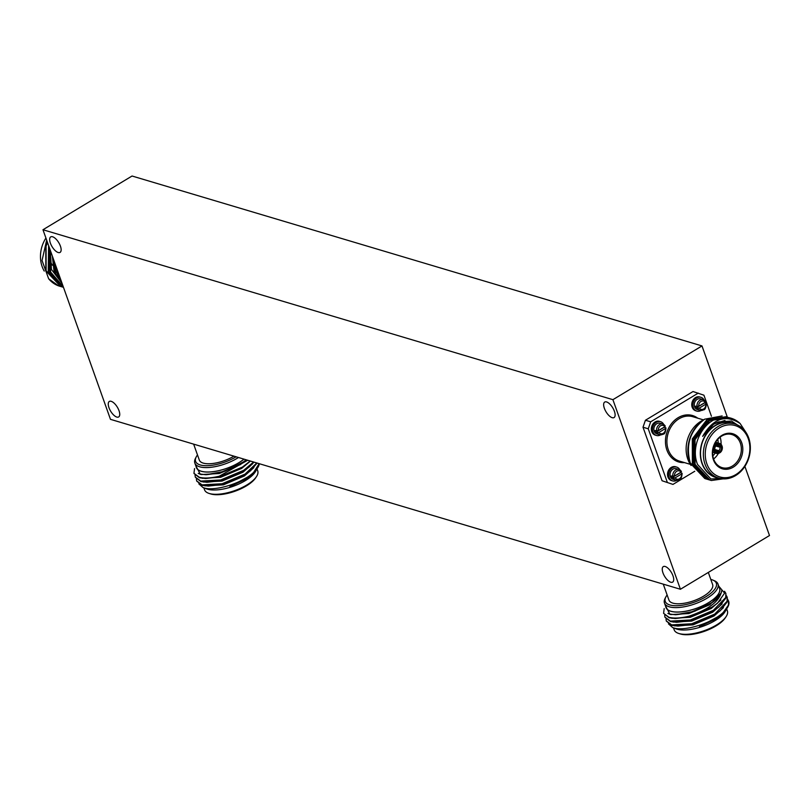 <?xml version="1.0" encoding="UTF-8"?>
<svg xmlns="http://www.w3.org/2000/svg" width="810" height="810" viewBox="0 0 810 810"><rect width="100%" height="100%" fill="white"/><g stroke="black" fill="none" stroke-linecap="round" stroke-linejoin="round"><path stroke-width="1.21" d="M670.781 582.238A9.052 3.898 58.9 0 1 663.704 574.624A9.052 3.898 58.9 0 1 663.299 566.615A9.052 3.898 58.9 0 1 665.182 566.494A9.052 3.898 58.9 0 1 672.26 574.098A9.052 3.898 58.9 0 1 672.654 582.117A9.052 3.898 58.9 0 1 670.781 582.238M58.209 252.517A9.052 3.898 58.9 0 1 51.121 244.914A9.052 3.898 58.9 0 1 50.726 236.895A9.052 3.898 58.9 0 1 52.599 236.773A9.052 3.898 58.9 0 1 59.687 244.377A9.052 3.898 58.9 0 1 60.082 252.396A9.052 3.898 58.9 0 1 58.209 252.517M612.188 417.687A9.052 3.898 58.9 0 1 605.111 410.083A9.052 3.898 58.9 0 1 604.706 402.064A9.052 3.898 58.9 0 1 606.589 401.942A9.052 3.898 58.9 0 1 613.666 409.546A9.052 3.898 58.9 0 1 614.061 417.565A9.052 3.898 58.9 0 1 612.188 417.687M116.802 417.069A9.052 3.898 58.9 0 1 109.715 409.465A9.052 3.898 58.9 0 1 109.32 401.446A9.052 3.898 58.9 0 1 111.193 401.325A9.052 3.898 58.9 0 1 118.28 408.928A9.052 3.898 58.9 0 1 118.675 416.947A9.052 3.898 58.9 0 1 116.802 417.069M110.474 419.337L42.97 229.746L612.907 399.674L680.42 589.265L110.474 419.337M612.907 399.674L701.986 345.931L132.05 176.013L42.97 229.746M744.886 466.408L769.5 535.521L680.42 589.265M701.986 345.931L727.339 417.13M52.518 265.285A17.253 14.074 -73.4 0 1 50.007 259.838M50.007 249.52L50.595 272.018A32.673 26.659 -73.4 0 1 50.179 249.986M48.792 246.088L48.549 271.573L63.463 287.307M48.62 245.632L48.246 271.492L63.474 287.327M47.517 242.534L46.079 246.23L46.13 270.854L60.983 286.568L63.433 287.317M47.375 242.109L45.775 246.139L45.836 270.773L60.679 286.477L63.291 287.267M59.96 286.315L59.768 286.254A32.673 26.659 106.6 0 1 48.651 278.761L58.563 285.849L61.023 286.598M54.533 262.238A28.492 23.247 106.6 0 0 60.234 278.235M52.478 256.446L56.072 275.117L61.58 282.022M62.046 283.328L51.455 269.477L50.291 250.31M50.595 272.018L63.21 286.588M48.651 278.761L42.039 260.496L46.666 240.124M44.246 271.077A28.228 23.034 -73.4 0 1 45.927 238.049M60.153 278.012A28.411 23.186 -73.4 0 1 54.614 262.46M49.187 247.202L49.228 269.811L52.215 275.673M50.635 251.292L49.896 263.007M52.346 256.092L54.047 271.249L61.621 282.143M49.359 247.688L49.521 269.902L51.303 273.78M713.428 459.796A18.296 14.934 -73.4 0 1 721.913 435.365A18.296 14.934 -73.4 0 1 741.717 442.736A18.296 14.934 -73.4 0 1 733.232 467.167A18.296 14.934 -73.4 0 1 713.428 459.796M740.33 443.05A17.253 14.074 106.6 0 0 731.916 434.555A17.253 14.074 106.6 0 0 716.678 440.68A17.253 14.074 106.6 0 0 713.661 459.138A17.253 14.074 106.6 0 0 722.064 467.623A17.253 14.074 106.6 0 0 737.303 461.498A17.253 14.074 106.6 0 0 740.33 443.05M714.643 449.894A4.182 3.412 -73.4 0 1 716.323 445.054L716.081 445.794A3.139 2.562 106.6 0 0 714.886 449.226L713.833 450.38L712.84 450.087M716.303 445.135L717.133 444.568L716.809 443.647A5.224 4.263 106.6 0 1 719.513 443.404L715.625 442.25M717.133 444.568A4.182 3.412 -73.4 0 1 721.062 446.026L719.665 446.34A3.139 2.562 106.6 0 0 718.328 445.237A3.139 2.562 106.6 0 0 716.88 445.308M719.665 446.34L716.232 445.328M720.91 446.057L722.196 446.442A5.224 4.263 106.6 0 1 720.029 452.689L718.936 452.365M712.739 450.866L714.157 451.291A5.224 4.263 106.6 0 0 716.526 453.428A5.224 4.263 106.6 0 0 719.219 453.175L718.895 452.263A4.182 3.412 -73.4 0 1 714.967 450.805L715.21 450.137A3.139 2.562 106.6 0 0 716.536 451.251A3.139 2.562 106.6 0 0 717.994 451.17L718.895 452.263M703.444 419.955A28.411 23.186 106.6 0 0 687.812 459.199A28.411 23.186 106.6 0 0 691.082 465.497M692.51 464.16A28.411 23.186 106.6 0 0 692.813 464.677M734.913 423.994L732.088 423.154A28.228 23.034 106.6 0 0 707.15 433.168A28.228 23.034 106.6 0 0 702.209 463.371A28.228 23.034 106.6 0 0 715.959 477.262L718.784 478.102A28.228 23.034 106.6 0 0 743.722 468.089A28.228 23.034 106.6 0 0 748.673 437.886A28.228 23.034 106.6 0 0 734.913 423.994A28.228 23.034 106.6 0 0 709.975 434.008A28.228 23.034 106.6 0 0 705.034 464.211A28.228 23.034 106.6 0 0 718.784 478.102M706.846 463.765A26.811 21.88 106.6 0 0 735.865 474.559A26.811 21.88 106.6 0 0 748.288 438.767A26.811 21.88 106.6 0 0 719.27 427.964A26.811 21.88 106.6 0 0 706.846 463.765M735.095 424.045A28.492 23.247 106.6 0 0 708.153 431.548A28.492 23.247 106.6 0 0 702.007 463.492A28.492 23.247 106.6 0 0 718.966 478.153M730.964 418.183L720.586 417.666C702.867 420.4 689.948 446.34 697.572 464.494L710.866 478.983L729.972 478.062M711.17 480.462L709.621 479.955L694.778 464.251L694.727 439.617L709.317 420.441L728.635 417.484M730.873 477.778L711.322 480.512L709.924 480.046L695.081 464.343L695.02 439.708L709.621 420.532L729.83 417.879M706.34 479.024L704.801 478.518L689.948 462.814C687.214 454.997 687.174 446.857 689.837 438.382A32.673 26.659 106.6 0 1 704.629 419.195L722.145 415.945M707.555 479.358L705.105 478.609L690.252 462.905C685.412 444.791 690.211 430.221 704.629 419.195M708.76 479.743L707.211 479.236L692.368 463.533L692.307 438.899L706.907 419.722L726.064 416.725L727.258 417.12M709.965 480.077L707.515 479.328L692.661 463.624L692.611 438.99L707.201 419.813L727.421 417.15M720.586 417.666A32.673 26.659 -73.4 0 1 731.045 418.203A32.673 26.659 -73.4 0 1 740.127 423.519L746.344 433.016M742.193 428.055L731.45 421.038L718.51 421.909C711.838 424.44 706.563 429.259 702.665 436.377C713.185 418.355 725.679 414.072 740.127 423.519M695.344 465.679L693.644 461.943L693.573 439.435L706.877 421.909L708.345 421.068M702.665 436.377L713.812 423.974L724.98 420.441M696.165 467.451L693.35 461.852L693.269 439.344L706.573 421.818L709.924 420.076M715.837 446.016L719.989 447.252L722.196 446.442M721.386 446.938A4.182 3.412 -73.4 0 1 719.705 451.777L718.794 450.684A3.139 2.562 106.6 0 0 719.989 447.252M720.029 452.689L719.705 451.777M719.513 443.404A5.224 4.263 106.6 0 1 721.872 445.53L721.062 446.026M714.157 451.291L714.967 450.805M713.6 458.986A17.253 14.074 106.6 0 0 718.328 453.489M721.052 444.346A17.253 14.074 106.6 0 0 720.11 437.157M712.84 455.878A15.157 12.373 106.6 0 0 715.2 453.033M718.187 443.009A15.157 12.373 106.6 0 0 717.781 439.334M714.795 443.779L715.999 444.133A5.224 4.263 106.6 0 0 713.833 450.38M715.119 443.141L716.809 443.647M718.794 450.684L714.795 449.489M715.372 450.39L717.994 451.17M715.21 450.137L714.562 449.945M715.999 444.133L716.323 445.054M694.757 471.268L672.968 484.41L662.064 480.745L643.008 427.224L645.438 420.248L693.026 391.534L703.93 395.209L711.433 416.259M662.064 480.745L672.968 484.41M667.308 482.304L648.253 428.794L643.008 427.224M645.438 420.248L650.673 421.808L648.253 428.794M650.673 421.808L698.271 393.103M708.315 572.437L712.618 584.547A23.176 8.94 160.4 0 1 698.939 598.63A23.176 8.94 160.4 0 1 672.867 603.126A23.176 8.94 160.4 0 1 668.949 600.088L663.269 584.152M710.805 579.433A27.105 10.459 160.4 0 1 711.737 579.676A27.105 10.459 160.4 0 1 713.043 580.152A27.105 10.459 160.4 0 1 704.811 597.375A27.105 10.459 160.4 0 1 669.829 604.959A27.105 10.459 160.4 0 1 665.84 596.95A27.105 10.459 160.4 0 1 667.126 594.986M713.043 580.152L714.552 580.8A28.411 10.965 160.4 0 1 717.984 584.02A28.411 10.965 160.4 0 1 701.227 601.293A28.411 10.965 160.4 0 1 669.262 606.801A28.411 10.965 160.4 0 1 664.463 603.085A28.411 10.965 160.4 0 1 665.091 598.408L665.84 596.95M717.984 584.02L719.563 588.455A28.411 10.965 160.4 0 1 702.796 605.718A28.411 10.965 160.4 0 1 670.842 611.226A28.411 10.965 160.4 0 1 666.043 607.51L664.463 603.085M726.661 608.907L727.37 610.892A28.228 10.894 160.4 0 1 726.084 616.643A28.228 10.894 160.4 0 1 704.558 630.575A28.228 10.894 160.4 0 1 678.952 633.521A28.228 10.894 160.4 0 1 678.8 633.481A28.228 10.894 160.4 0 1 674.173 629.836L673.474 627.871M726.084 616.643L725.213 617.959A26.811 10.348 160.4 0 1 704.761 631.192A26.811 10.348 160.4 0 1 680.451 633.987A26.811 10.348 160.4 0 1 680.309 633.947A26.811 10.348 160.4 0 1 680.167 633.906M726.529 609.1L725.112 611.58A28.492 10.996 160.4 0 1 703.596 626.029A28.492 10.996 160.4 0 1 677.17 629.218A28.492 10.996 160.4 0 1 676.36 628.945L672.664 627.578L668.452 623.862M727.653 599.329L728.514 600.888L728.453 605.07L723.37 612.309C712.203 623.163 684.501 631.658 673.555 627.871L672.664 627.578M665.759 606.731A28.492 10.996 -19.6 0 0 670.781 611.266A28.492 10.996 -19.6 0 0 703.779 605.293A28.492 10.996 -19.6 0 0 719.28 587.675M665.212 605.181L669.809 614.081L675.54 614.76L694.757 611.236L713.053 601.931C718.541 597.932 721.386 594.246 721.599 590.865C719.979 600.969 709.054 609.434 688.834 616.248C680.592 618.212 673.981 618.567 669.009 617.321L663.592 613.342L669.181 617.797L675.277 618.526L689.199 616.673L712.03 607.115A32.673 12.606 160.4 0 1 688.834 616.248M666.033 619.134L666.286 620.916L671.703 624.895L691.73 623.771L714.714 614.112L727.107 601.283L727.167 597.102L726.307 595.542M666.377 621.149L671.875 625.371L677.97 626.1L691.902 624.247L714.886 614.577L720.292 610.689L727.279 601.759L727.248 597.345M664.18 608.604L663.592 613.342M664.686 615.347L664.939 617.129L670.356 621.108L690.383 619.984L713.367 610.325L725.76 597.496L725.821 593.315L724.535 591.26M665.03 617.362L670.528 621.584L676.623 622.313L690.555 620.46L713.539 610.801L718.946 606.903L725.932 597.972L725.902 593.558M723.37 612.309A32.673 12.606 -19.6 0 0 727.623 607.308A32.673 12.606 -19.6 0 0 728.676 601.334A32.673 12.606 -19.6 0 0 728.595 601.121M712.03 607.115L717.538 603.167L724.596 593.143L718.733 586.116M726.054 609.991L719.321 616.997L699.455 626.656L720.819 615.154L727.4 607.682M719.321 616.997L725.476 610.507M674.487 625.877L693.016 624.874L713.995 616.005L723.482 607.682M673.14 622.09L691.659 621.088L712.648 612.218L722.135 603.906M671.794 618.303L690.312 617.301L711.301 608.431L720.89 599.977M667.875 613.423L670.69 614.587L688.966 613.524L709.945 604.655L721.254 592.89L721.599 590.865M699.455 626.656L715.169 619.316L720.414 615.499M677.97 626.1L692.844 624.409L713.823 615.539L720.292 610.689M676.623 622.313L691.497 620.622L712.476 611.753L718.946 606.903M675.277 618.526L690.15 616.835L711.129 607.966L717.538 603.167M675.773 614.76L688.794 613.048L709.783 604.179L713.053 601.931M233.948 456.151A23.176 8.94 160.4 0 1 203.239 463.107A23.176 8.94 160.4 0 1 199.321 460.07L193.641 444.133M236.125 456.8A27.105 10.459 160.4 0 1 200.202 464.94A27.105 10.459 160.4 0 1 196.212 456.931A27.105 10.459 160.4 0 1 197.498 454.967M238.484 457.508A28.411 10.965 160.4 0 1 199.635 466.783A28.411 10.965 160.4 0 1 194.835 463.067A28.411 10.965 160.4 0 1 195.463 458.389L196.212 456.931M243.972 459.138A28.411 10.965 160.4 0 1 201.214 471.207A28.411 10.965 160.4 0 1 196.415 467.492L194.835 463.067M257.023 468.889L257.732 470.873A28.228 10.894 160.4 0 1 256.456 476.624A28.228 10.894 160.4 0 1 234.92 490.556A28.228 10.894 160.4 0 1 209.314 493.503A28.228 10.894 160.4 0 1 209.172 493.462A28.228 10.894 160.4 0 1 204.545 489.817L203.847 487.853M256.456 476.624L255.585 477.94A26.811 10.348 160.4 0 1 235.133 491.174A26.811 10.348 160.4 0 1 210.823 493.968A26.811 10.348 160.4 0 1 210.681 493.928A26.811 10.348 160.4 0 1 210.539 493.887M256.892 469.081L255.484 471.562A28.492 10.996 160.4 0 1 233.969 486.01A28.492 10.996 160.4 0 1 207.542 489.2A28.492 10.996 160.4 0 1 206.722 488.926L203.037 487.559L198.825 483.843M259.139 463.664L253.732 472.291C242.575 483.145 214.863 491.64 203.917 487.853L203.037 487.559M196.131 466.712A28.492 10.996 -19.6 0 0 201.153 471.248A28.492 10.996 -19.6 0 0 244.012 459.149M195.585 465.163L200.171 474.063L205.902 474.741L225.129 471.217L243.415 461.913L246.139 459.786M196.405 479.115L196.658 480.897L202.075 484.876L222.102 483.752L245.086 474.093L256.77 462.955M196.749 481.13L202.247 485.352L208.332 486.081L222.264 484.228L245.258 474.559L250.665 470.671L257.114 463.057M194.552 468.585L193.954 473.324L199.381 477.303C204.343 478.548 210.954 478.194 219.206 476.229A32.673 12.606 160.4 0 0 242.403 467.097L250.26 461.011M194.046 473.556L199.543 477.778L205.639 478.507L219.571 476.655L242.403 467.097M195.048 475.328L195.311 477.11L200.728 481.089L220.755 479.966L243.739 470.306L253.56 461.994M195.402 477.343L200.9 481.565L206.985 482.294L220.917 480.441L243.911 470.782L249.318 466.884L253.996 462.125M253.732 472.291A32.673 12.606 -19.6 0 0 257.995 467.289A32.673 12.606 -19.6 0 0 259.291 463.705M247.698 460.252L219.206 476.229M256.416 469.972L249.682 476.979L229.827 486.638L251.191 475.136L257.762 467.664M249.682 476.979L255.849 470.488M204.859 485.858L223.378 484.856L244.367 475.986L253.854 467.664M203.512 482.071L222.031 481.069L243.01 472.2L252.507 463.887M202.166 478.285L220.684 477.282L241.663 468.413L250.422 461.062M198.237 473.404L201.062 474.569L219.338 473.506L240.317 464.636L246.564 459.908M229.827 486.638L245.541 479.297L250.776 475.48M208.332 486.081L223.216 484.39L244.195 475.521L250.665 470.671M206.985 482.294L221.859 480.603L242.848 471.734L249.318 466.884M205.639 478.507L220.512 476.817L241.501 467.947L247.911 463.148M206.145 474.741L219.166 473.03L240.155 464.16L243.415 461.913M679.894 469.891A7.199 5.883 106.6 0 0 676.704 467.097L675.56 466.752A7.199 5.883 106.6 0 0 671.277 467.4A7.199 5.883 106.6 0 0 667.511 474.559A7.199 5.883 106.6 0 0 671.449 480.563L672.583 480.897A7.199 5.883 106.6 0 0 676.796 480.31M676.704 467.097A7.199 5.883 106.6 0 0 672.421 467.734A7.199 5.883 106.6 0 0 668.645 474.893A7.199 5.883 106.6 0 0 672.583 480.897M680.309 472.584A5.559 4.536 -73.4 0 1 680.329 472.686L681.919 473.161L681.625 473.951L675.135 477.87L671.885 477.778A5.559 4.536 -73.4 0 1 671.247 475.986L674.507 476.077L680.987 472.169A4.323 3.523 106.6 0 0 676.725 471.258A4.323 3.523 106.6 0 0 674.507 476.077M681.281 471.369L680.987 472.169L681.281 471.369A5.559 4.536 106.6 0 0 678.972 469.486L676.239 468.676A5.559 4.536 106.6 0 0 672.928 469.172A5.559 4.536 106.6 0 0 670.022 474.69A5.559 4.536 106.6 0 0 673.059 479.328L675.793 480.138A5.559 4.536 106.6 0 0 679.104 479.642M681.919 473.161L681.625 473.951A4.323 3.523 106.6 0 1 679.408 478.771A4.323 3.523 106.6 0 1 675.135 477.87M671.885 477.778L680.329 472.686M704.123 400.089A7.199 5.883 106.6 0 0 700.933 397.295L699.789 396.951A7.199 5.883 106.6 0 0 695.506 397.589A7.199 5.883 106.6 0 0 691.74 404.757A7.199 5.883 106.6 0 0 695.679 410.761L696.813 411.095A7.199 5.883 106.6 0 0 701.025 410.498M700.933 397.295A7.199 5.883 106.6 0 0 696.64 397.933A7.199 5.883 106.6 0 0 692.874 405.091A7.199 5.883 106.6 0 0 696.813 411.095M704.538 402.772A5.559 4.536 -73.4 0 1 704.558 402.884L706.148 403.36L705.854 404.149L699.364 408.068L696.114 407.977A5.559 4.536 -73.4 0 1 695.476 406.185L698.726 406.276L705.216 402.357A4.323 3.523 106.6 0 0 700.954 401.456A4.323 3.523 106.6 0 0 698.726 406.276M705.51 401.568L705.216 402.357L705.51 401.568A5.559 4.536 106.6 0 0 703.201 399.684L700.458 398.864A5.559 4.536 106.6 0 0 697.157 399.36A5.559 4.536 106.6 0 0 694.251 404.889A5.559 4.536 106.6 0 0 697.288 409.516L700.022 410.336A5.559 4.536 106.6 0 0 703.333 409.84M706.148 403.36L705.854 404.149A4.323 3.523 106.6 0 1 703.627 408.969A4.323 3.523 106.6 0 1 699.364 408.068M696.114 407.977L704.558 402.884M663.724 424.46A7.199 5.883 106.6 0 0 660.525 421.666L659.391 421.321A7.199 5.883 106.6 0 0 655.098 421.969A7.199 5.883 106.6 0 0 651.331 429.128A7.199 5.883 106.6 0 0 655.27 435.132L656.414 435.466A7.199 5.883 106.6 0 0 660.616 434.879M660.525 421.666A7.199 5.883 106.6 0 0 656.242 422.304A7.199 5.883 106.6 0 0 652.475 429.462A7.199 5.883 106.6 0 0 656.414 435.466M664.129 427.153A5.559 4.536 -73.4 0 1 664.149 427.255L665.749 427.731L665.456 428.52L658.965 432.439L655.705 432.348A5.559 4.536 -73.4 0 1 655.067 430.555L658.327 430.647L664.818 426.738A4.323 3.523 106.6 0 0 660.555 425.827A4.323 3.523 106.6 0 0 658.327 430.647M665.111 425.938L664.818 426.738L665.111 425.938A5.559 4.536 106.6 0 0 662.793 424.055L660.059 423.245A5.559 4.536 106.6 0 0 656.748 423.741A5.559 4.536 106.6 0 0 653.842 429.259A5.559 4.536 106.6 0 0 656.88 433.897L659.613 434.707A5.559 4.536 106.6 0 0 662.924 434.211M665.749 427.731L665.456 428.52A4.323 3.523 106.6 0 1 663.228 433.34A4.323 3.523 106.6 0 1 658.965 432.439M655.705 432.348L664.149 427.255M703.525 419.904L692.823 416.715A23.176 18.913 106.6 0 0 672.351 424.936A23.176 18.913 106.6 0 0 668.28 449.732A23.176 18.913 106.6 0 0 679.58 461.143L690.302 464.343M684.501 462.611A24.229 19.774 -73.4 0 1 666.893 450.056A24.229 19.774 -73.4 0 1 673.363 421.514A24.229 19.774 -73.4 0 1 697.744 418.183M673.485 478.254A5.559 4.536 106.6 0 0 675.793 480.138L679.357 479.631C680.846 479.631 681.777 477.535 682.131 473.354M681.473 471.501L678.972 469.486A5.559 4.536 106.6 0 0 675.662 469.982A5.559 4.536 106.6 0 0 672.847 476.462M697.704 408.453A5.559 4.536 106.6 0 0 700.022 410.336L703.586 409.819C705.075 409.83 706.006 407.734 706.361 403.552M705.702 401.699L703.201 399.684A5.559 4.536 106.6 0 0 699.891 400.18A5.559 4.536 106.6 0 0 697.076 406.66M657.305 432.824A5.559 4.536 106.6 0 0 659.613 434.707L663.177 434.2C664.676 434.2 665.597 432.115 665.962 427.923M665.293 426.07L662.793 424.055A5.559 4.536 106.6 0 0 659.482 424.551A5.559 4.536 106.6 0 0 656.667 431.031M716.526 453.428L712.638 452.263M680.309 633.947L678.8 633.481M727.167 608.087L727.623 607.308M720.819 615.154L720.049 615.803M210.681 493.928L209.172 493.462M257.529 468.069L257.995 467.289M251.191 475.136L250.411 475.784"/></g></svg>
